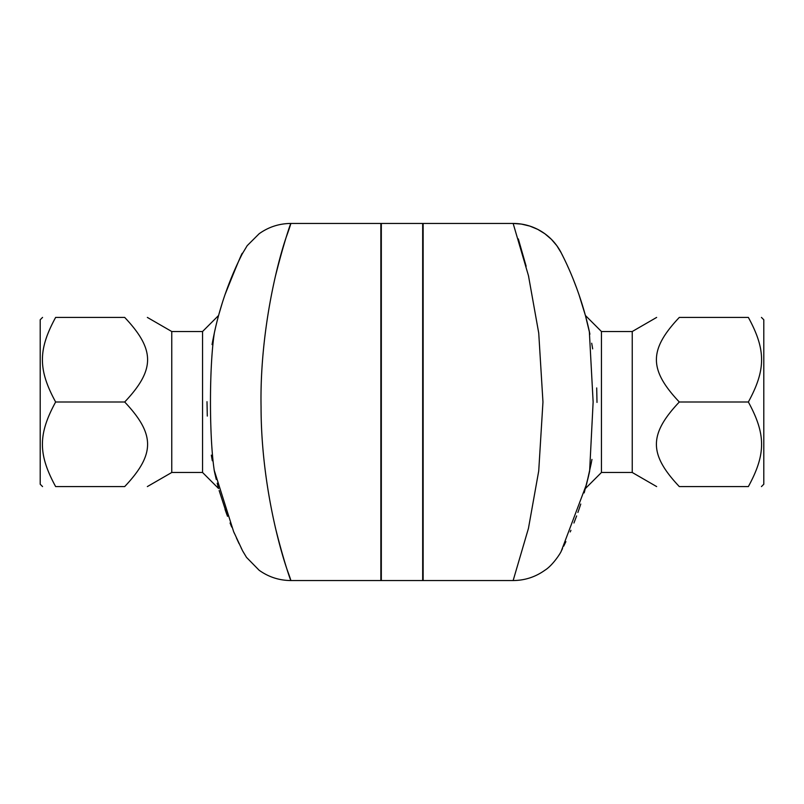 <?xml version="1.0" encoding="UTF-8"?>
<svg xmlns="http://www.w3.org/2000/svg" width="804" height="804" viewBox="0 0 804 804"><rect width="100%" height="100%" fill="white"/><g stroke="black" fill="none" stroke-linecap="round" stroke-linejoin="round"><path stroke-width="1.21" d="M218.587 488.52L202.548 472.481L202.548 331.519L218.587 315.48M215.743 326.665L214.387 332.725C209.161 365.84 209.161 438.23 214.387 471.275L214.879 473.566M217.191 483.224L218.386 487.787M216.246 479.415L214.356 471.174M215.412 328.092L215.552 327.509M218.085 317.339L218.376 316.263M218.477 315.882L217.653 318.967M214.085 469.858L233.592 531.544L242.406 550.449M241.672 548.981L241.18 547.986M239.059 543.635L236.436 537.987M234.416 533.454L233.622 531.625M231.713 527.062L230.065 522.992M227.502 516.299L219.15 490.561M275.3 527.313C287.118 575.051 296.063 593.925 287.44 570.559C279.269 547.283 261.099 481.043 261.059 406.914C259.712 333.208 277.028 263.802 286.274 237.039C296.555 208.618 287.922 226.366 275.3 276.687M224.376 296.535L225.08 294.455M227.874 286.716L231.049 278.566M235.18 268.807L238.657 261.21M240.356 257.682L241.18 256.004M242.165 254.034L247.19 245.662L259.139 233.743C268.626 226.969 279.199 223.542 290.857 223.452L380.855 223.452L380.855 580.548L290.857 580.548C279.199 580.458 268.626 577.031 259.139 570.257L246.496 557.363L242.637 550.901M225.05 294.545A39.939 12.402 -160.9 0 1 225.06 294.535C237.451 263.601 243.17 250.064 242.235 253.893C239.672 259.23 223.643 289.541 214.387 332.725L212.809 340.494M124.69 486.581C155.222 486.581 155.222 486.581 124.69 486.581C155.222 454.24 155.222 434.341 124.69 402C155.222 369.659 155.222 349.76 124.69 317.419C155.222 317.419 155.222 317.419 124.69 317.419L55.637 317.419C38.009 349.76 38.009 369.659 55.637 402C38.009 434.341 38.009 454.24 55.637 486.581C38.009 486.581 38.009 486.581 55.637 486.581L124.69 486.581M147.353 486.581L171.765 472.481L171.765 331.519L147.353 317.419M42.552 486.581L40.2 484.229L40.2 319.771L42.552 317.419M55.637 317.419C38.009 317.419 38.009 317.419 55.637 317.419M124.69 402L55.637 402M212.296 460.762L211.321 455.134M207.301 416.07L207 401.688M212.055 344.574L212.799 340.554M214.829 330.665L215.934 325.861M219.09 313.65L222.467 302.344M656.647 486.581L632.235 472.481L632.235 331.519L601.452 331.519L601.452 472.481L585.412 488.52L588.649 475.626M589.613 332.725C579.292 284.837 560.85 252.707 561.313 253.009A54.039 54.039 153.1 0 0 513.143 223.452L528.469 275.702L538.73 333.067L542.961 402L538.72 470.963L528.449 528.369L513.143 580.548C524.801 580.458 535.374 577.031 544.861 570.257C552.7 565.483 561.021 552.499 561.313 550.991L586.558 484.209L589.613 471.275L593.131 402L589.332 331.419M587.081 321.851L585.613 316.233M585.433 315.55L587.141 322.102M588.528 476.139L585.624 487.737M513.143 580.548L423.145 580.548L423.145 223.452L513.143 223.452L521.434 224.085L529.816 226.085L537.775 229.391L544.861 233.743L551.413 239.341L556.81 245.662L561.313 253.009M580.769 504.038L578.92 509.535M578.95 509.445A39.939 12.402 19.1 0 1 578.94 509.465L577.885 512.48M576.629 515.937L573.925 523.012M570.93 530.308L570.247 531.916M565.885 541.635L563.735 546.137M562.519 548.599L561.473 550.68M679.31 317.419C648.778 317.419 648.778 317.419 679.31 317.419C648.778 317.419 648.778 317.419 679.31 317.419C648.778 349.76 648.778 369.659 679.31 402C648.778 434.341 648.778 454.24 679.31 486.581C648.778 486.581 648.778 486.581 679.31 486.581C648.778 486.581 648.778 486.581 679.31 486.581L748.363 486.581C765.991 454.24 765.991 434.341 748.363 402C765.991 369.659 765.991 349.76 748.363 317.419C765.991 317.419 765.991 317.419 748.363 317.419C765.991 317.419 765.991 317.419 748.363 317.419L679.31 317.419M761.448 317.419L763.8 319.771L763.8 484.229L761.448 486.581M748.363 486.581C765.991 486.581 765.991 486.581 748.363 486.581C765.991 486.581 765.991 486.581 748.363 486.581M679.31 402L748.363 402M578.94 294.535L585.412 315.48L589.915 334.142M591.704 343.228L592.679 348.866M596.699 387.93L597 402.422M591.945 459.426L591.201 463.446M591.191 463.506L586.558 484.209M589.171 473.335L584.186 492.892M561.946 254.255L562.79 255.953M563.664 257.722L565.061 260.617M567.534 265.943L568.378 267.802M573.473 279.852L576.88 288.726M225.05 509.455A39.939 12.402 -19.1 0 0 225.06 509.465L227.009 514.972M422.673 402L422.673 580.548L381.327 580.548L381.327 223.452L422.673 223.452L422.673 402M528.7 276.687L528.529 275.973M526.148 266.255L518.329 238.909M214.387 471.275L215.16 474.812M202.548 331.519L171.765 331.519M202.548 472.481L171.765 472.481M601.452 331.519L585.412 315.48M632.235 331.519L656.647 317.419M632.235 472.481L601.452 472.481"/></g></svg>
